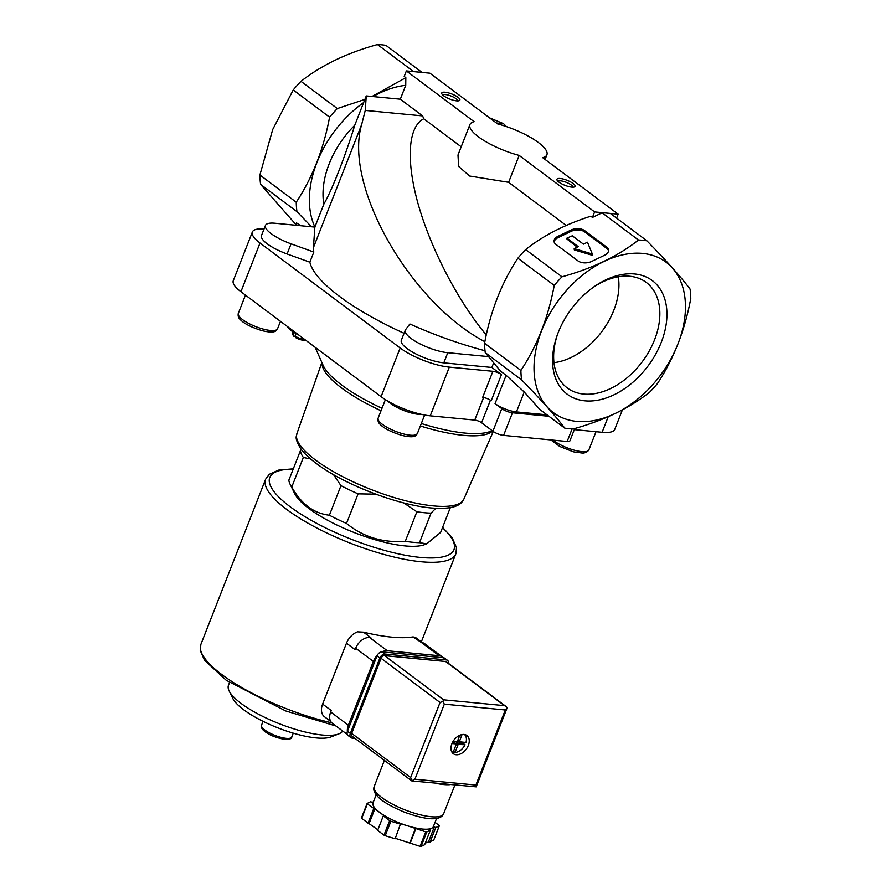 <?xml version="1.0" encoding="UTF-8"?>
<svg xmlns="http://www.w3.org/2000/svg" width="891" height="891" viewBox="0 0 891 891"><rect width="100%" height="100%" fill="white"/><g stroke="black" fill="none" stroke-linecap="round" stroke-linejoin="round"><path stroke-width="1.34" d="M561.987 276.811L525.634 249.591C543.165 235.636 564.894 224.51 590.822 216.201L592.448 217.426L602.127 212.804L638.479 240.024C618.209 256.051 592.715 268.325 561.987 276.811A105.416 70.946 126.8 0 0 554.235 285.421C548.232 317.586 537.117 345.931 520.901 370.467A105.416 70.946 126.8 0 0 521.591 379.878C541.026 399.714 555.405 415.796 564.76 428.137A105.416 70.946 126.8 0 0 573.203 428.95C603.686 420.563 629.191 408.301 649.695 392.151A105.416 70.946 126.8 0 0 657.447 383.553C673.663 359.028 684.778 330.684 690.781 298.496A105.416 70.946 126.8 0 0 690.091 289.085C680.88 276.912 666.49 260.829 646.922 240.837A105.416 70.946 126.8 0 0 638.479 240.024M591.602 261.475A9.734 5.691 175.8 0 1 578.014 260.918L555.939 244.39A9.734 5.691 175.8 0 1 554.046 241.338A9.734 5.691 175.8 0 1 557.989 236.304L571.031 230.045A9.734 5.691 175.8 0 1 584.607 230.591L606.693 247.13A9.734 5.691 175.8 0 1 608.575 250.182A9.734 5.691 175.8 0 1 604.633 255.205L591.602 261.475M622.397 409.871L614.768 429.362A37.299 10.469 -158.6 0 1 602.116 432.291L574.316 429.618M574.751 428.504L569.917 440.845A8.108 2.272 -158.6 0 1 567.166 441.479L503.604 435.387A8.108 2.272 -158.6 0 1 492.912 431.233L481.585 422.746L490.429 400.182M492.89 371.302A6.482 1.815 -158.6 0 1 501.444 374.621L491.219 400.716A6.482 1.815 -158.6 0 0 482.666 397.386L492.89 371.302L449.331 367.125A37.299 10.469 -158.6 0 1 400.182 347.991L260.016 243.02A37.299 10.469 -158.6 0 1 252.353 232.005L233.275 280.698A37.299 10.469 -158.6 0 0 240.926 291.713L381.103 396.684A37.299 10.469 -158.6 0 0 430.253 415.819L474.747 420.084A5.19 1.459 -158.6 0 1 481.585 422.746M291.758 487.043L303.352 457.484A81.081 22.754 21.4 0 1 300.423 450.657L288.84 480.216A81.081 22.754 21.4 0 0 290.098 484.225A81.081 22.754 21.4 0 0 291.758 487.043C301.325 504.072 313.866 513.461 329.392 515.232A81.081 22.754 21.4 0 0 346.51 523.418C363.071 537.006 382.662 542.975 405.282 541.338A81.081 22.754 21.4 0 0 412.733 542.274A81.081 22.754 21.4 0 0 419.472 542.697L426.722 543.822L440.622 532.428L450.345 507.625M290.098 484.225L294.721 493.681A72.973 20.482 21.4 0 0 405.093 545.927A72.973 20.482 21.4 0 0 424.673 544.613L426.722 543.822M329.392 515.232L340.975 485.662A81.081 22.754 21.4 0 0 358.104 493.848L346.51 523.418M419.472 542.697L431.066 513.127A81.081 22.754 21.4 0 1 416.865 511.768L403.812 502.97M405.282 541.338L416.865 511.768M300.423 450.657L301.403 449.599M340.975 485.662L333.49 474.602M310.58 458.943L303.352 457.484M375.813 494.171L358.104 493.848M435.777 508.304L431.066 513.127M546.996 414.838L516.435 411.909A16.216 4.555 -158.6 0 1 495.062 403.59L506.133 375.323L500.464 371.079L485.25 352.658L521.591 379.878M525.634 249.591A105.416 70.946 126.8 0 0 517.883 258.201C501.666 282.725 490.551 311.082 484.559 343.247A105.416 70.946 126.8 0 0 485.25 352.658M646.922 240.837L610.58 213.606A105.416 70.946 126.8 0 0 602.127 212.804M371.993 96.484L405.828 77.651L405.739 85.313A93.978 63.25 126.8 0 0 372.995 96.573L400.304 99.191L422.612 115.908L365.254 110.417L361.668 124.528C343.436 185.35 409.76 302.261 484.86 341.687M422.067 72.427L385.926 45.363A105.416 70.946 126.8 0 0 377.472 44.55C346.989 52.925 321.495 65.188 300.98 81.337L337.333 108.568L364.898 99.402M337.333 108.568A105.416 70.946 126.8 0 0 329.581 117.166C323.567 149.343 312.463 177.699 296.246 202.212A105.416 70.946 126.8 0 0 296.937 211.624L311.449 226.737M314.946 227.094L274.907 223.24A27.888 7.83 -158.6 0 0 265.451 225.423L261.475 235.569A27.888 7.83 -158.6 0 0 287.091 253.98L309.856 262.199L313.832 252.053A142.716 40.05 -158.6 0 1 313.432 247.587L314.857 227.082L323.812 204.228C332.243 189.538 345.162 156.571 354.741 125.308L363.662 102.543A93.978 63.25 126.8 0 0 314.891 226.993M419.605 72.193A105.416 70.946 126.8 0 0 416.587 71.904M508.616 182.31L519.163 155.413A41.354 11.605 -158.6 0 1 469.913 124.584L457.985 155.012L458.653 166.428L469.624 176.028L508.616 182.31L566.208 225.445M486.274 334.949C458.364 301.57 431.567 250.382 418.659 205.799C405.795 161.249 407.833 126.756 423.782 118.781L461.204 146.803M423.782 118.781L422.612 115.908M365.254 110.417L366.257 95.927L372.995 96.573M489.56 117.857L503.526 123.66L496.387 122.98M506.422 126.589L503.526 123.66M405.739 85.313L400.304 99.191M405.828 77.651L404.202 76.437L406.363 70.924L429.896 73.185L497.668 123.938A41.354 11.605 -158.6 0 1 546.918 154.756A41.354 11.605 -158.6 0 1 542.708 157.662L618.154 214.174L594.609 211.913L519.163 155.413M377.472 44.55L413.624 71.625M363.662 102.543L366.257 95.927M404.069 333.301A142.716 40.05 -158.6 0 1 309.856 262.199M485.016 350.72A142.716 40.05 -158.6 0 1 409.882 323.99L405.605 329.614A27.888 7.83 -158.6 0 0 405.294 330.16L401.318 340.306A27.888 7.83 -158.6 0 0 414.805 353.371A27.888 7.83 -158.6 0 0 443.807 362.849L491.865 367.46L501.444 374.621M252.353 232.005A37.299 10.469 -158.6 0 1 264.048 228.987M506.133 375.323L524.231 392.007L539.868 409.492L564.76 428.137M300.98 81.337A105.416 70.946 126.8 0 0 293.228 89.946L272.679 129.563L259.894 174.992A105.416 70.946 126.8 0 0 260.595 184.404L296.937 211.624M260.595 184.404L295.89 224.543M300.635 225.701L296.536 222.895L295.623 225.223M300.846 225.178L301.67 225.802M259.894 174.992L296.246 202.212M293.228 89.946L329.581 117.166M517.883 258.201L554.235 285.421M484.559 343.247L520.901 370.467M655.765 381.159A93.978 63.25 126.8 0 0 657.591 257.243A93.978 63.25 126.8 0 0 541.539 330.873A93.978 63.25 126.8 0 0 561.909 417.589A93.978 63.25 126.8 0 0 655.765 381.159M558.234 332.477A70.968 47.769 126.8 0 0 557.321 334.916A70.968 47.769 126.8 0 0 599.921 399.769A70.968 47.769 126.8 0 0 666.824 310.447A70.968 47.769 126.8 0 0 592.604 287.793A70.968 47.769 126.8 0 0 558.234 332.477M354.741 125.308A77.027 51.845 126.8 0 0 323.812 204.228M493.592 363.071L491.865 367.46M548.923 416.275L512.459 412.778A8.108 2.272 -158.6 0 1 501.778 408.624L495.062 403.59M488.313 356.589L447.783 352.713A27.888 7.83 -158.6 0 1 418.781 343.235A27.888 7.83 -158.6 0 1 405.294 330.16M313.832 252.053L291.067 243.833A27.888 7.83 -158.6 0 1 265.451 225.423M469.913 124.584A41.354 11.605 -158.6 0 1 474.123 121.677L406.363 70.924M592.448 217.426L594.609 211.913M616.605 218.128L618.154 214.174M456.571 100.85A9.734 2.729 21.4 0 0 459.188 100.672A9.734 2.729 21.4 0 0 451.804 93.989A9.734 2.729 21.4 0 0 441.858 93.878A9.734 2.729 21.4 0 0 456.571 100.85M571.777 187.132A9.734 2.729 21.4 0 0 574.394 186.954A9.734 2.729 21.4 0 0 567.021 180.272A9.734 2.729 21.4 0 0 557.064 180.16A9.734 2.729 21.4 0 0 571.777 187.132M229.533 682.539L228.475 685.246A61.579 17.285 21.4 0 0 229.132 690.926L232.818 698.455A55.119 15.47 21.4 0 0 316.171 737.915A55.119 15.47 21.4 0 0 330.973 736.924L338.78 733.894A61.579 17.285 21.4 0 0 342.701 731.032M229.132 690.926A61.579 17.285 21.4 0 0 322.252 735.008A61.579 17.285 21.4 0 0 338.78 733.894M294.498 331.831L287.704 327.275L289.241 328.935A14.434 4.054 21.4 0 0 298.006 334.459M304.8 339.538A8.108 2.272 21.4 0 1 304.666 339.527A8.108 2.272 21.4 0 1 295.055 336.107L295.689 337.633A6.515 1.827 21.4 0 0 304.911 340.128L305.357 339.961M295.155 336.33L293.763 336.197A6.515 1.827 21.4 0 1 293.306 335.584L292.404 333.724A8.108 2.272 21.4 0 0 293.139 334.66L293.763 336.197M292.805 331.719L292.315 332.978A8.108 2.272 21.4 0 0 292.404 333.724M295.055 336.107L296.057 333.546M293.139 334.66L294.008 332.443M420.819 414.215A20.593 5.78 -158.6 0 1 388.732 401.641M421.677 414.404A21.083 5.914 -158.6 0 1 387.975 401.195M553.968 362.67A63.84 42.957 126.8 0 0 618.298 276.778M557.699 333.869A65.901 44.35 126.8 0 0 566.253 387.14A65.901 44.35 126.8 0 0 642.255 361.757A65.901 44.35 126.8 0 0 645.229 281.679A65.901 44.35 126.8 0 0 591.702 288.461M554.169 241.996A9.734 5.691 175.8 0 1 558.089 237.619L571.12 231.348A9.734 5.691 175.8 0 1 584.708 231.905L606.782 248.444A9.734 5.691 175.8 0 1 608.553 250.839M592.348 254.024L574.194 248.589L578.226 246.651L566.966 238.109L572.3 235.803L583.438 244.145L587.47 242.207L592.348 254.024L592.448 255.338L574.294 249.903L574.194 248.589M577.223 247.141L567.155 239.2M572.857 187.177A7.974 2.239 21.4 0 0 566.219 182.299A7.974 2.239 21.4 0 0 558.033 181.374M457.651 100.895A7.974 2.239 21.4 0 0 451.013 96.016A7.974 2.239 21.4 0 0 442.827 95.081M347.301 734.474L332.332 723.269A12.975 8.732 -53.2 0 1 330.695 711.976L331.263 710.528L322.62 704.057A14.59 9.823 -53.2 0 0 324.302 716.62L330.717 721.443M346.476 643.191L355.119 649.662L355.687 648.214A12.975 8.732 -53.2 0 1 369.642 637.522L370.823 637.633L363.517 632.165L357.525 631.842A14.59 9.823 -53.2 0 0 346.476 643.191L322.62 704.057M363.517 632.165A102.164 28.679 21.4 0 0 391.706 637.132A102.164 28.679 21.4 0 0 412.967 636.909L415.329 637.321L422.468 642.656M347.379 731.466A12.975 8.732 -53.2 0 1 348.359 725.207L373.351 661.445A12.975 8.732 -53.2 0 1 377.205 655.42M381.938 651.878A12.975 8.732 -53.2 0 1 387.307 650.753L439.107 655.72A12.975 8.732 -53.2 0 1 442.337 656.923A12.975 8.732 -53.2 0 1 443.217 657.736M412.967 636.909L421.443 642.489A12.975 8.732 -53.2 0 1 424.673 643.692L442.337 656.923M450.222 784.603A37.299 10.469 -158.6 0 1 435.231 783.167M459.823 735.242L457.428 741.334L453.174 741.223M454.388 742.582L456.292 744.23L453.14 752.271A10.703 7.206 -53.2 0 1 451.648 751.614M456.17 743.918L451.982 743.517M465.057 744.765L463.142 743.328L456.259 742.971L458.174 744.408L465.057 744.765A10.703 7.206 -53.2 0 1 455.023 752.461L453.519 751.325M458.174 744.408L455.023 752.461M436.59 818.406L433.416 826.492A32.432 9.099 -158.6 0 1 431.623 828.24L428.927 829.543L430.342 830.223L424.662 844.713L421.098 846.45A38.926 10.926 -158.6 0 1 420.062 846.35L395.314 838.308M435.042 822.337L439.096 825.378A38.926 10.926 -158.6 0 1 439.308 825.868L435.744 827.605L434.318 826.926L431.623 828.24A32.432 9.099 -158.6 0 1 408.078 825.979L400.582 823.696L395.147 838.754L385.224 835.725A38.926 10.926 -158.6 0 1 383.976 835.134L377.628 830.379L383.297 815.878L384.478 815.989L379.677 812.403A32.432 9.099 -158.6 0 1 373.028 802.824L376.191 794.739M377.851 829.777L361.668 818.428A38.926 10.926 -158.6 0 1 361.456 817.927L367.137 803.437L370.701 801.7L372.126 802.379L373.452 801.744M439.308 825.868L433.627 840.369L425.33 843.031M400.827 824.264L390.904 821.235A38.926 10.926 -158.6 0 1 389.657 820.644L383.976 835.134M390.904 821.235L385.224 835.725M430.342 830.223L426.778 831.96L421.098 846.45M426.778 831.96A38.926 10.926 -158.6 0 1 425.742 831.86L420.062 846.35M425.742 831.86L408.078 825.979A32.432 9.099 -158.6 0 1 379.677 812.403L367.348 803.927A38.926 10.926 -158.6 0 1 367.137 803.437M367.348 803.927L361.668 818.428M389.657 820.644L383.297 815.878M468.354 745.388A11.349 7.64 -53.2 0 1 453.307 753.686A11.349 7.64 -53.2 0 1 453.998 740.02A11.349 7.64 -53.2 0 1 466.917 735.509A11.349 7.64 -53.2 0 1 468.354 745.388M506.055 706.496L446.38 661.801A3.241 2.183 126.8 0 0 445.578 661.501L384.6 655.653A3.241 2.183 126.8 0 0 381.103 658.326L351.689 733.404A3.241 2.183 126.8 0 0 352.101 736.222L411.776 780.917L410.64 777.542L440.054 702.476L442.905 701.507L443.551 699.803L504.518 705.65L506.055 706.496L507.213 707.677L505.308 709.982L475.883 785.049L476.184 786.842L411.776 780.917M442.905 701.507L444.331 704.146L505.308 709.982M411.876 780.683L414.916 779.213L444.331 704.146M374.877 808.805L369.197 823.295M373.697 808.694L368.028 823.184M435.744 827.605L430.063 842.095M434.318 826.926L428.638 841.416M415.574 828.262L409.893 842.763M415.819 828.83L410.138 843.32M448.485 663.372A4.867 3.274 126.8 0 0 447.527 660.365A4.867 3.274 126.8 0 0 446.313 659.919L385.101 654.05A4.867 3.274 126.8 0 0 379.867 658.059L350.341 733.416A4.867 3.274 126.8 0 0 350.954 737.648A4.867 3.274 126.8 0 0 352.168 738.104L354.974 738.372M447.527 660.365L444.654 658.215A4.867 3.274 126.8 0 0 443.44 657.758L382.228 651.889A4.867 3.274 126.8 0 0 376.993 655.899L347.457 731.266A4.867 3.274 126.8 0 0 348.069 735.498L350.954 737.648M464.467 734.496A10.703 7.206 -53.2 0 1 465.971 742.448L459.355 741.791L462.039 734.552M463.142 743.328A10.703 7.206 126.8 0 0 463.632 742.225M452.55 742.314L454.254 742.481M455.958 743.729L456.259 742.971M313.432 247.587L361.668 124.528M430.253 415.819L449.331 367.125M474.747 420.084L483.59 397.52M381.103 396.684L400.182 347.991M240.926 291.713L260.016 243.02M602.116 432.291L608.219 416.698M516.435 411.909L524.231 392.007M492.912 431.233L501.778 408.624M447.783 352.713L443.807 362.849M291.067 243.833L287.091 253.98M567.166 441.479L572.1 428.905M503.604 435.387L512.459 412.778M315.136 347.278L323.099 365.277A93.778 26.318 21.4 0 0 381.994 408.29M421.32 423.503A93.778 26.318 21.4 0 0 465.236 433.093A93.778 26.318 21.4 0 0 491.097 431.121L492.166 430.665M420.352 425.965A92.475 25.95 21.4 0 0 463.365 435.331A92.475 25.95 21.4 0 0 492.645 431.021M322.019 362.849A92.475 25.95 21.4 0 0 381.025 410.751M286.211 738.349A16.216 4.555 21.4 0 0 291.713 737.08C291.981 738.628 289.698 739.407 284.875 739.419C275.519 737.726 268.414 734.73 263.536 730.431C261.475 728.337 260.807 726.611 261.52 725.241A16.216 4.555 21.4 0 0 269.36 732.836A16.216 4.555 21.4 0 0 286.211 738.349M433.549 505.91A89.668 25.16 21.4 0 0 463.855 499.116C461.605 503.437 457.239 510.02 430.921 507.937C396.361 504.729 345.686 484.537 320.214 466.271C311.215 460.068 304.644 454.109 300.501 448.385C293.985 437.169 296.658 436.79 296.892 433.683A89.668 25.16 21.4 0 0 340.718 475.649A89.668 25.16 21.4 0 0 433.549 505.91M424.651 415.017L417.389 433.538A21.083 5.914 -158.6 0 1 395.604 431.355A21.083 5.914 -158.6 0 1 378.129 418.157L385.391 399.625M280.476 321.328L277.535 328.801A21.083 5.914 -158.6 0 1 255.75 326.618A21.083 5.914 -158.6 0 1 238.287 313.42L245.459 295.099M596.012 431.701L588.851 449.966A21.083 5.914 -158.6 0 1 574.127 450.144A21.083 5.914 -158.6 0 1 553.044 440.121M558.089 237.619L557.989 236.304M571.12 231.348L571.031 230.045M584.708 231.905L584.607 230.591M606.782 248.444L606.693 247.13M567.188 239.623L567.088 238.309M293.161 469.178A98.923 27.766 21.4 0 0 294.709 510.031A98.923 27.766 21.4 0 0 420.452 557.432A98.923 27.766 21.4 0 0 442.471 527.695M293.295 468.844L278.827 470.058L269.249 474.313L265.629 479.191A102.164 28.679 21.4 0 0 315.035 527.049A102.164 28.679 21.4 0 0 421.231 561.764A102.164 28.679 21.4 0 0 455.869 553.745L456.526 547.687L452.205 537.819L442.604 527.361M335.963 725.987L285.677 710.94L226.269 680.301L204.484 660.231L200.219 650.397L200.876 644.405A102.164 28.679 21.4 0 0 331.831 722.846M348.359 725.207L330.695 711.976M373.351 661.445L355.687 648.214M387.307 650.753L369.642 637.522M439.107 655.72L421.443 642.489M454.889 785.049L443.629 813.773A37.299 10.469 -158.6 0 1 405.082 809.908A37.299 10.469 -158.6 0 1 374.175 786.553L384.411 760.424M414.916 779.213L475.883 785.049M504.518 705.65L445.578 661.501M443.551 699.803L384.6 655.653M440.054 702.476L381.103 658.326M410.64 777.542L351.689 733.404M443.44 657.758L446.313 659.919M382.228 651.889L385.101 654.05M376.993 655.899L379.867 658.059M347.457 731.266L350.341 733.416M456.604 742.704L458.531 744.141M457.807 740.376L459.31 741.512M457.74 740.555L459.299 741.724M545.08 159.444L546.918 154.756M291.713 737.08L293.25 733.159M261.52 725.241L263.045 721.32M463.855 499.116L493.246 431.467M296.892 433.683L321.851 362.47M417.389 433.538C416.175 433.872 417.712 439.174 401.964 435.409C391.338 432.124 384.099 428.471 380.234 424.428C378.33 422.846 377.628 420.752 378.129 418.157M277.535 328.801C276.333 329.135 277.869 334.437 262.121 330.672C251.496 327.398 244.245 323.734 240.381 319.691C238.487 318.109 237.786 316.015 238.287 313.42M588.851 449.966L586.278 452.472L582.959 453.151L573.425 451.837L559.748 446.48L550.872 439.92M567.055 239.423L566.966 238.109M421.354 641.832L455.869 553.745M200.876 644.405L265.629 479.191M476.195 786.831L507.202 707.699M443.629 813.773C442.459 816.468 439.864 818.049 435.866 818.506C429.562 819.52 419.204 817.459 404.792 812.302C390.236 806.244 380.869 800.597 376.681 795.329C374.031 792.244 373.195 789.315 374.175 786.553M454.332 742.515L456.259 743.952M457.729 740.577L459.355 741.791"/></g></svg>
